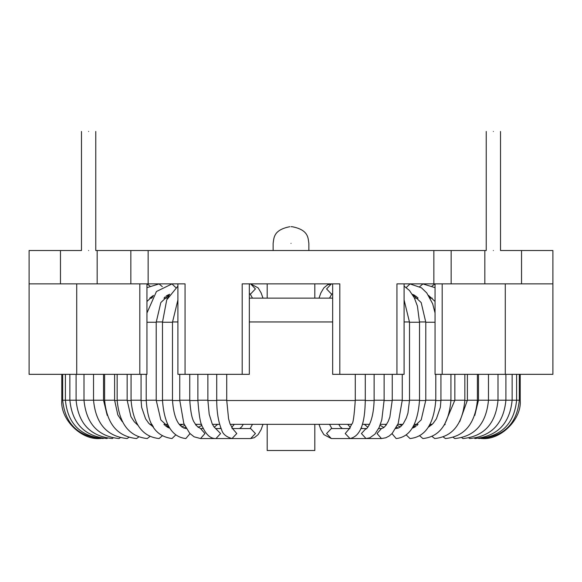 <?xml version="1.0" encoding="UTF-8"?>
<svg xmlns="http://www.w3.org/2000/svg" width="582" height="582" viewBox="0 0 582 582"><rect width="100%" height="100%" fill="white"/><g stroke="black" fill="none" stroke-linecap="round" stroke-linejoin="round"><path stroke-width="0.87" d="M493.376 131.481C502.586 131.481 502.586 131.481 493.376 131.481C484.166 131.481 484.166 131.481 493.376 131.481M493.376 250.522C502.586 250.522 502.586 250.522 493.376 250.522C484.166 250.522 484.166 250.522 493.376 250.522M88.624 131.481C97.834 131.481 97.834 131.481 88.624 131.481C79.414 131.481 79.414 131.481 88.624 131.481M88.624 250.522C97.834 250.522 97.834 250.522 88.624 250.522C79.414 250.522 79.414 250.522 88.624 250.522M291 226.718L292.193 226.718L291 226.718M95.768 131.481L95.768 250.522L148.148 250.522L148.148 283.856L185.047 283.856L185.047 374.335L242.192 374.335L242.192 283.856L339.808 283.856L339.808 374.335L332.664 374.335L332.664 283.856L314.811 283.856L314.811 298.144M267.189 298.144L267.189 283.856L249.336 283.856L249.336 374.335L242.192 374.335M148.148 283.856L146.955 283.856L146.955 374.335L139.811 374.335L139.811 283.856L146.955 283.856M339.808 374.335L396.953 374.335L396.953 283.856L552.9 283.856L552.9 374.335L505.285 374.335L505.285 283.856M81.48 131.481L81.48 250.522L29.1 250.522L29.1 283.856L139.811 283.856M76.715 283.856L76.715 374.335L29.1 374.335L29.1 283.856M148.148 250.522L433.852 250.522L433.852 283.856M433.852 250.522L486.232 250.522L486.232 131.481M500.52 131.481L500.52 250.522L521.537 250.522L521.537 283.856M521.537 250.522L552.9 250.522L552.9 283.856M76.715 374.335L139.811 374.335M185.047 374.335L177.91 374.335L177.91 283.856M404.09 283.856L404.09 374.335L396.953 374.335M442.189 283.856L442.189 374.335L505.285 374.335M442.189 374.335L435.045 374.335L435.045 283.856M314.811 424.329L314.811 450.519L267.189 450.519L267.189 424.329M249.336 298.144L332.664 298.144M414.028 294.943L412.936 295.263L414.479 298.144L418.072 298.144L417.483 297.526M435.045 301.476L428.541 295.409L430.163 298.144L432.237 298.144M445.208 424.329L444.342 425.042L445.208 424.329M432.237 424.329L430.163 424.329L428.541 427.072L432.237 424.329M418.072 424.329L414.479 424.329L412.864 427.334L413.853 427.617M402.831 424.329L397.855 424.329M386.623 424.329L380.417 424.329M369.57 424.329L362.324 424.329M351.797 424.329L230.203 424.329M219.676 424.329L212.43 424.329M201.583 424.329L195.377 424.329M184.145 424.329L179.169 424.329M165.106 425.515L167.972 427.53L169.064 427.21L167.521 424.329L163.928 424.329L164.517 424.947M141.055 374.335L141.055 400.212L141.659 407.378L145.602 418.844L148.796 423.325L153.459 427.072L151.837 424.329L149.763 424.329M137.658 425.042L134.238 421.717L130.914 416.617L127.152 400.212L117.157 400.212C119.288 423.885 129.32 436.667 147.253 438.544L149.923 436.478M149.763 298.144L151.837 298.144L153.459 295.409L149.763 298.144M163.928 298.144L167.521 298.144L169.064 295.263L167.972 294.943M100.119 438.537L100.119 438.544C81.16 440.261 60.077 419.178 61.787 400.212L62.689 400.212C65.009 423.456 77.741 436.231 100.89 438.544L100.962 438.479M414.522 427.261L412.936 427.21M505.802 400.212L520.213 400.212C521.923 419.178 500.84 440.261 481.881 438.544L481.881 438.544M291 243.385C314.025 243.385 314.025 243.385 291 243.385C267.975 243.385 267.975 243.385 291 243.385M60.463 250.522L60.463 283.856M97.172 250.522L97.172 283.856M130.855 250.522L130.855 283.856M451.145 250.522L451.145 283.856M484.828 250.522L484.828 283.856M425.791 321.955L419.513 321.955M409.517 321.955L404.09 321.955M332.664 321.955L249.336 321.955M226.718 400.525L355.282 400.525M365.285 400.525L374.117 400.525M384.12 400.525L392.246 400.525M402.249 400.525L409.517 400.525M419.513 400.525L425.791 400.525M435.794 400.525L440.945 400.525M450.941 400.525L454.848 400.525M464.843 400.525L467.39 400.525M477.393 400.525L478.469 400.525M103.531 400.525L104.607 400.525M114.61 400.525L117.157 400.525M127.152 400.525L131.059 400.525M141.055 400.525L146.206 400.525M156.209 400.525L162.487 400.525M172.483 400.525L179.751 400.525M189.754 400.525L197.88 400.525M207.883 400.525L216.715 400.525M177.91 321.955L172.483 321.955M162.487 321.955L156.209 321.955M481.038 438.479L481.11 438.544C504.259 436.231 516.991 423.456 519.311 400.212L519.311 374.335M478.571 438.37L478.811 438.544C501.691 436.253 514.292 423.478 516.605 400.212L516.605 374.335M474.519 438.21L474.999 438.544C497.45 436.289 509.825 423.507 512.131 400.212L512.131 374.335M488.502 400.212L505.911 400.212L505.911 374.335M468.903 437.991L469.71 438.544C491.557 436.333 503.626 423.551 505.911 400.212M461.788 437.729L462.974 438.544C484.064 436.391 495.74 423.616 498.01 400.212L498.01 374.335M479.182 400.212L488.473 400.212L488.473 374.335M453.225 437.395L454.862 438.544C475.028 436.464 486.239 423.689 488.473 400.212M459.729 421.666L467.39 400.212L477.393 400.212L477.393 374.335M443.288 436.987L445.426 438.544C464.545 436.558 475.196 423.776 477.393 400.212M432.077 285.995L435.045 283.929M444.342 425.042L454.848 400.212L464.843 400.212L464.843 374.335M432.077 436.478L434.747 438.544C452.68 436.667 462.712 423.885 464.843 400.212M419.695 286.65L422.91 283.929L435.045 287.646M428.541 427.072L433.124 423.412L436.42 418.793L440.348 407.335L440.945 400.212L450.941 400.212L450.941 374.335M419.695 435.823L422.91 438.544C439.548 436.798 448.889 424.023 450.941 400.212M412.318 294.259L421.179 302.56L425.791 322.261L434.703 322.261M406.258 287.523L410.012 283.929L421.419 287.777L426.752 292.921L432.673 303.797L435.045 312.978M412.318 428.214L421.179 419.913L425.791 400.212L435.794 400.212L435.794 374.335M406.258 434.95L410.012 438.544C425.253 436.958 433.852 424.183 435.794 400.212M404.09 299.963L409.517 322.261L419.52 322.261L419.52 400.212L409.517 400.212L407.946 413.096L406.323 418.065L403.297 423.703L400.692 426.599L398.583 427.981L395.753 428.57M391.984 433.634L396.153 438.544C409.932 437.162 417.716 424.38 419.52 400.212M378.642 428.548L381.45 428.548L383.611 427.719L385.837 425.464L388.216 421.404L389.86 417.098L392.246 400.212L401.653 400.212M381.45 428.548L377.049 433.546L381.45 438.544L385.786 437.78L389.176 436.027L392.203 433.408L398.175 423.536L402.249 400.212L402.249 374.335M360.884 428.548L366.02 428.548C364.361 430.855 373.338 426.133 374.124 400.212L383.72 400.212M366.02 428.548L361.422 433.546L366.02 438.544L369.868 437.802L374.975 434.107L379.166 427.45L381.799 419.818L384.12 400.212L384.12 374.335M332.664 293.925L331.34 293.925L326.582 288.927L331.34 283.929L327.659 284.78L323.861 287.872L320.857 292.935L319.001 298.144M349.986 428.548L331.34 428.548L326.582 433.546L331.34 438.544L323.876 434.616L320.893 429.618L319.001 424.329M349.287 428.701L352.023 423.718C353.143 423.412 354.227 415.577 355.282 400.212L365.038 400.212M349.433 428.578L345.228 433.546L349.986 438.544C363.204 435.758 364.95 416.021 365.285 400.212L365.285 374.335M76.198 400.212L62.689 400.212L62.689 374.335M103.429 438.37L103.189 438.544C80.309 436.253 67.708 423.478 65.395 400.212L65.395 374.335M107.481 438.21L107.001 438.544C84.55 436.289 72.175 423.507 69.869 400.212L69.869 374.335M93.498 400.212L76.089 400.212C78.374 423.551 90.443 436.333 112.29 438.544L113.097 437.991M120.212 437.729L119.026 438.544C97.936 436.391 86.26 423.616 83.99 400.212L83.99 374.335M102.818 400.212L93.527 400.212C95.761 423.689 106.972 436.464 127.138 438.544L128.775 437.395M122.271 421.666L117.819 414.908L114.61 400.212L104.607 400.212C106.804 423.776 117.455 436.558 136.574 438.544L138.712 436.987M149.923 285.995L146.955 283.929M162.305 286.65L159.09 283.929L146.955 287.646M141.055 400.212L131.059 400.212C133.111 424.023 142.452 436.798 159.09 438.544L162.305 435.823M169.682 294.259L160.821 302.56L156.209 322.261L147.297 322.261M175.742 287.523L171.988 283.929L156.456 291.495L146.955 312.978M169.682 428.214L160.821 419.913L156.209 400.212L146.206 400.212C147.479 418.196 151.727 435.722 171.988 438.544L175.742 434.95M177.91 299.963L172.483 322.261L162.48 322.261L162.48 400.212C164.204 424.285 171.996 437.06 185.847 438.544L190.016 433.634M172.483 322.261L172.483 400.212C173.691 417.418 178.143 426.861 185.847 428.548L186.247 428.57M172.483 400.212L162.48 400.212M189.754 374.335L189.754 400.212C191.383 422.583 194.497 421.695 196.185 425.486L200.55 428.548L204.951 433.546L200.55 438.544L250.66 438.544L254.341 437.693L258.139 434.601L261.143 429.538L262.999 424.329L261.143 429.538L258.139 434.601L254.341 437.693L250.66 438.544L255.418 433.546L250.66 428.548L232.014 428.548M189.754 400.212L180.347 400.212M207.876 374.335L207.876 400.212L209.2 414.297L212.226 423.914L213.95 426.81L220.578 433.546L215.98 438.544C210.757 438.741 206.377 435.045 202.842 427.457C200.623 424.933 198.971 415.854 197.88 400.212L197.88 374.335M207.876 400.212L198.28 400.212M249.336 293.925L250.66 293.925L255.418 288.927L250.66 283.929L249.336 283.929M232.567 428.578L236.772 433.546L232.014 438.544C226.143 436.922 222.659 433.946 221.567 429.618C218.374 421.899 216.759 412.092 216.715 400.212L216.715 374.335M232.713 428.701L229.948 423.645L228.566 418.727L226.718 400.212L216.962 400.212M308.86 250.522L308.86 243.385C308.024 238.162 308.751 229.926 292.193 226.718M289.807 226.718C273.249 229.926 273.977 238.162 273.14 243.385L273.14 250.522M61.787 374.335L61.787 400.212M520.213 374.335L520.213 400.212M416.908 296.973L413.853 294.856L412.864 295.139M412.653 427.69L413.329 427.85M413.329 294.623L412.653 294.79M399.47 424.329L401.689 425.653M397.339 425.5L400.285 426.926M478.477 374.335L478.477 400.212L474.803 415.366M396.407 427.392L398.51 428.01M467.39 400.212L467.39 374.335M385.131 424.329L386.121 425.071M454.848 400.212L454.848 374.335M380.053 425.304L383.916 427.486M440.945 400.212L440.945 374.335M425.791 400.212L425.791 322.261M364.332 424.329L367.751 427.188M409.517 400.212L409.517 322.261M361.022 428.199L362.913 428.548M419.52 322.261L417.41 306.081L414.289 297.758L409.481 290.505L404.09 286.089M392.246 400.212L392.246 374.335M381.45 438.544L331.34 438.544M347.687 424.329L350.32 427.428M374.124 400.212L374.124 374.335M338.76 424.329L340.266 426.795L342.311 428.548M332.664 283.929L331.34 283.929M355.282 400.212L355.282 374.335M329.528 424.329L331.856 428.548M331.856 293.925L329.528 298.144M169.136 295.139L167.478 295.212M167.129 295.423L166.088 296.136M165.223 296.856L164.517 297.526M414.871 427.05L415.912 426.337M416.777 425.617L417.498 424.933M168.147 427.617L169.136 427.334M168.671 427.85L169.347 427.69M169.347 294.79L168.671 294.623M76.089 374.335L76.089 400.212M180.311 425.653L182.53 424.329M181.715 426.926L184.661 425.5M107.197 415.366L103.523 400.212L103.523 374.335M93.527 374.335L93.527 400.212M183.49 428.01L185.593 427.392M104.607 374.335L104.607 400.212M114.61 374.335L114.61 400.212M195.879 425.071L196.869 424.329M117.157 374.335L117.157 400.212M127.152 374.335L127.152 400.212M198.084 427.486L201.947 425.304M146.955 301.476L153.459 295.409M131.059 374.335L131.059 400.212M146.206 374.335L146.206 400.212M156.209 322.261L156.209 400.212M214.249 427.188L217.668 424.329M219.087 428.548L220.978 428.199M177.91 286.089L166.728 299.883L162.48 322.261M179.751 374.335L179.751 400.212L183.817 423.521L189.754 433.357L194.119 436.827L200.55 438.544M200.55 428.548L203.358 428.548M231.68 427.428L234.313 424.329M215.98 428.548L221.116 428.548M239.689 428.548L241.719 426.81L243.24 424.329M262.999 298.144L261.107 292.855L258.124 287.857L250.66 283.929M226.718 374.335L226.718 400.212M250.144 428.548L252.472 424.329M252.472 298.144L250.144 293.925"/></g></svg>
